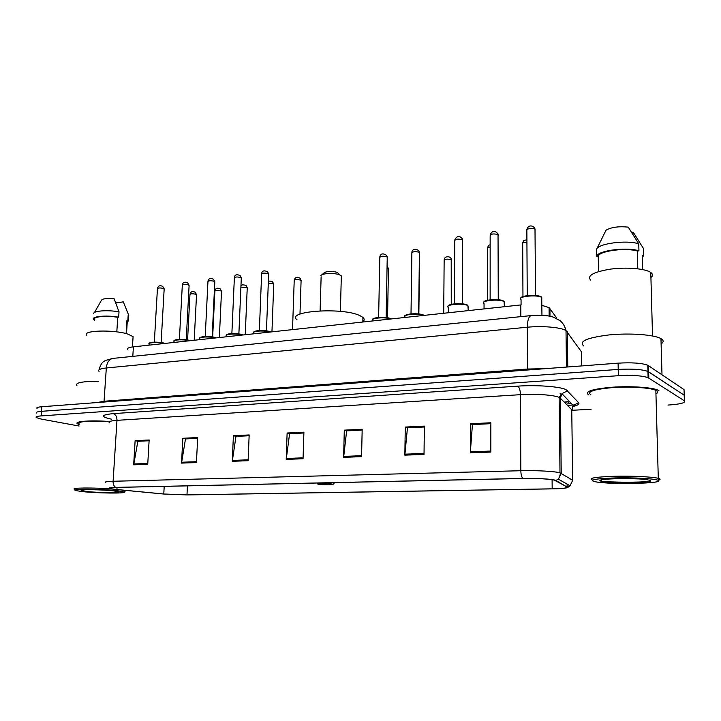 <?xml version="1.0" encoding="UTF-8"?>
<svg xmlns="http://www.w3.org/2000/svg" width="721" height="721" viewBox="0 0 721 721"><rect width="100%" height="100%" fill="white"/><g stroke="black" fill="none" stroke-linecap="round" stroke-linejoin="round"><path stroke-width="1.08" d="M564.264 402.165L567.914 401.588M127.725 349.775C126.554 348.423 128.446 347.45 133.394 346.837L520.796 304.929L520.85 316.645M541.868 305.325L549.078 307.624L556.756 318.087M684.256 396.694L684.031 389.619L647.791 365.241C641.834 363.051 631.929 362.357 618.095 363.159L41.845 406.734C37.663 407.086 36.068 407.698 37.068 408.573M667.997 405.067C680.543 404.202 686.004 402.769 684.391 400.786L648.116 377.696C642.15 375.623 632.236 374.956 618.366 375.695L41.142 415.909L41.494 411.321C37.312 411.655 35.717 412.25 36.726 413.097C35.717 412.25 37.312 411.655 41.494 411.321L618.23 369.422L41.494 411.321L41.845 406.734M648.801 378.065L648.639 371.838L647.954 371.459C641.996 369.332 632.083 368.656 618.23 369.422C632.083 368.656 641.996 369.332 647.954 371.459L684.211 395.198L648.639 371.838L648.476 365.619M567.409 405.346L573.583 404.995M573.997 404.968L575.709 404.869M588.715 394.91L588.715 394.91C584.208 391.638 591.842 389.088 611.615 387.258C630.073 385.906 652 387.294 658.039 390.16C652 387.294 630.073 385.906 611.615 387.258C591.842 389.088 584.208 391.638 588.715 394.91M114.495 489.28L110.016 488.487C108.682 487.928 110.683 487.576 116 487.432L523.031 478.492C537.641 478.32 548.077 478.861 554.35 480.123L567.13 486.99C567.968 487.964 562.993 488.577 552.187 488.82L186.973 494.894L163.784 494.002L114.495 489.28M114.143 489.289L163.487 494.011L187.253 494.921L552.367 488.865C561.064 488.694 566.201 488.234 567.778 487.495L555.9 480.465C554.016 479.159 536.766 478.086 522.815 478.438L115.675 487.396C108.132 487.657 107.132 488.216 112.665 489.099L114.143 489.289M490.839 452.067L490.848 422.758L470.416 423.786L470.308 452.797L490.839 452.067M490.848 423.669L472.426 424.588L470.308 452.797M472.742 424.57L470.416 423.786M424.029 454.446L424.354 426.111L405.265 427.066L404.851 455.131L424.029 454.446M424.345 426.994L407.446 427.832L404.851 455.131M407.798 427.814L405.265 427.066M361.572 456.672L362.176 429.247L344.296 430.149L343.62 457.312L361.572 456.672M344.296 430.149L347.008 430.834L362.158 430.077L346.63 430.87L343.62 457.312M147.742 464.297L149.148 439.99L135.124 440.693L133.673 464.802L147.742 464.297M149.103 440.747L137.864 441.306L133.673 464.802M138.315 441.279L135.124 440.693M196.436 462.567L197.68 437.539L182.819 438.287L181.53 463.098L196.436 462.567M197.644 438.323L185.486 438.927L181.53 463.098M185.919 438.909L182.819 438.287M248.114 460.719L249.169 434.943L233.397 435.736L232.279 461.287L248.114 460.719M249.142 435.745L235.974 436.403L232.279 461.287M236.389 436.385L233.397 435.736M303.054 458.763L303.901 432.185L287.12 433.033L286.21 459.358L303.054 458.763M289.986 433.709L303.874 432.988L289.59 433.727L286.21 459.358M289.986 433.681L287.12 433.033M109.628 421.551C91.351 420.028 73.299 421.37 77.562 423.831L79.193 424.579L77.562 423.831C73.299 421.37 91.351 420.028 109.628 421.551M658.877 390.602L658.039 390.16L658.877 390.602M41.142 415.909C36.951 416.233 35.365 416.81 36.374 417.63L41.367 419.108L79.085 426.03M572.032 410.294L591.076 409.258M407.798 427.796L424.345 426.967M472.742 424.543L490.848 423.642M236.389 436.358L249.142 435.727M185.919 438.882L197.644 438.296M138.315 441.261L149.103 440.72M118.145 490.821C102.13 488.82 67.377 488.721 76.381 490.668L82.032 491.542C96.731 493.272 127.247 493.624 124.192 492.001L118.145 490.821M112.007 489C93.937 487.513 69.586 487.747 74.669 489.316M109.295 421.758C92.171 420.325 75.245 421.578 79.238 423.885M98.389 381.292C82.185 381.328 75.02 382.752 76.895 385.555M132.961 338.618L133.088 336.644L127.734 334.057C113.386 329.371 81.212 330.443 86.799 335.346M86.313 491.461C98.696 492.93 124.165 493.002 117.523 491.515L113.693 490.911C102.86 489.568 78.841 489.271 81.302 490.505L86.313 491.461M127.238 322.08L126.95 320.232L126.112 333.607M128.635 316.943L128.744 315.329L123.327 301.883L115.793 302.91M128.194 314.825L127.86 320.124L126.95 320.232M127.193 322.855L128.41 320.62L127.86 320.124M116.811 331.885L117.748 317.312C106.158 315.257 91.792 316.78 94.748 319.682M124.787 491.47L125.391 490.92L121.84 490.046M117.748 317.312L118.659 317.195L119.01 311.851L114.143 298.782C106.302 298.161 102.022 298.728 101.31 300.504L94.451 312.526M119.01 311.851C107.573 309.697 92.567 310.895 93.73 313.797M118.659 317.195C106.284 314.906 90.431 316.501 93.658 319.646L94.712 320.25M337.689 272.502L337.302 272.331C331.227 270.862 326.775 271.069 323.963 272.971L321.954 274.764M341.294 277.369L341.33 275.837L339.726 274.881C334.661 272.628 321.224 273.286 320.809 275.782M332.011 484.016C327.676 483.232 314.473 483.412 318.358 484.197L318.889 484.296C322.72 484.972 334.526 484.963 333.003 484.269L332.011 484.016M362.825 321.746C364.583 320.358 364.61 318.916 362.924 317.411L359.842 315.591C342.367 306.984 285.002 311.13 297.061 319.827M657.57 480.114C653.343 478.591 633.444 477.518 615.977 477.906C597.123 478.528 589.706 479.681 593.716 481.385L595.393 481.763C609.443 484.773 666.483 483.539 657.94 480.258L657.57 480.114M658.093 480.33C660.202 479.816 660.652 479.285 659.445 478.726L658.291 478.347C652.586 476.797 631.776 475.806 614.202 476.275C595.348 476.978 588.039 478.203 592.256 479.952M656.687 393.396C658.012 392.494 657.985 391.611 656.606 390.737L655.849 390.34C650.198 387.655 629.685 386.348 612.39 387.61C593.843 389.322 586.651 391.71 590.832 394.775M662.049 343.178C663.545 341.844 663.509 340.537 661.932 339.267L660.959 338.618C654.181 334.625 629.595 332.85 609.011 334.932C587.002 337.707 578.566 341.375 583.704 345.927M651.586 277.071C652.82 275.692 652.784 274.359 651.478 273.079L650.784 272.502C645.52 268.591 626.576 266.968 610.597 269.113C593.446 271.943 586.795 275.629 590.661 280.154M601.233 481.231C608.984 483.872 658.471 482.971 649.648 480.276L647.927 479.871C636.508 477.554 593.671 478.672 600.62 481.015L601.233 481.231M625.035 478.555L638.085 478.906M631.776 232.396L633.209 232.198L643.592 248.709L643.772 255.613L642.195 255.811L642.555 269.537M642.231 257.244L643.772 255.613M637.788 268.78L637.346 251.034C625.954 247.438 599.692 250.899 598.241 256.027L598.529 271.574M601.368 481.267C614.058 482.421 636.273 482.529 649.26 481.475M637.346 251.034L638.941 250.836L638.761 243.842L628.27 227.133C618.735 226.16 611.309 227.196 605.991 230.233L596.582 249.358L596.709 256.225L598.241 256.027M638.761 243.842C626.729 239.669 597.529 243.617 596.582 249.358M638.941 250.836C626.891 246.735 597.655 250.593 596.709 256.225M132.808 356.363L133.394 346.837M549.988 316.24L549.907 308.408M581.748 365.907L581.532 351.92L566.012 330.579C561.136 327.334 542.399 325.676 527.348 327.226L106.32 367.98C99.931 368.683 97.506 369.828 99.056 371.414M103.995 402.039L106.32 367.98C106.924 362.501 109.087 359.31 112.809 358.409L113.341 358.355M97.065 402.561L104.13 401.246L527.601 369.026L545.094 368.683M567.319 331.705L567.769 366.971M618.095 363.159L618.366 375.695M567.67 403.886L571.42 403.553M99.119 369.684C101.183 361.924 103.797 361.708 105.266 360.518L112.809 358.409L531.044 315.6C528.7 316.492 527.466 320.367 527.348 327.226L527.556 370.008M566.472 367.07L566.012 330.579C565.012 326.505 563.056 323.224 560.154 320.728L553.268 317.096C549.231 315.798 542.859 314.689 531.044 315.6L531.386 315.564M111.647 419.225C100.282 416.729 100.832 414.863 113.305 413.629L517.732 386.15C519.372 387.312 520.283 390.151 520.463 394.666L116.973 420.343C110.403 420.821 107.925 421.668 109.538 422.885M517.732 386.15C536.568 384.771 560.217 386.546 566.156 389.71L578.639 402.715C579.765 404.139 577.701 405.436 572.456 406.608M555.9 480.465L558.405 479.177L561.226 473.309L560.361 398.226L559.099 397.424C554.251 395.009 535.478 393.639 520.463 394.666L520.832 470.723C536.082 470.29 555.161 471.327 559.992 472.832L572.69 480.276L572.654 480.997M567.688 486.981L570.041 485.774L572.69 480.276L571.744 409.717L560.361 398.226L561.929 393.657L567.697 390.746M522.815 478.438C521.589 476.914 520.923 474.346 520.832 470.723L113.107 481.267C113.044 484.161 113.9 486.206 115.675 487.396M105.663 482.682C104.004 481.952 106.492 481.475 113.107 481.267L116.973 420.343C116.955 416.729 115.739 414.494 113.305 413.629M684.391 400.786L684.211 395.198M571.753 410.907L573.213 405.427L578.639 402.715M552.187 488.82L552.088 479.681M567.121 486.675L567.094 484.106M116.91 489.532L117.045 487.414M163.784 494.002L164.199 486.378M186.973 494.894L187.433 485.864M569.527 401.579L568.653 402.363L569.41 401.453M303.081 457.844L286.282 458.457M248.15 459.836L232.369 460.404M196.482 461.701L181.62 462.242M147.787 463.459L133.773 463.973M361.591 455.726L343.683 456.375M424.038 453.473L404.905 454.167M490.839 451.058L470.353 451.797M164.145 289.247L163.46 288.454C159.972 287.697 157.953 287.805 157.43 288.788L154.339 342.124M163.91 343.538C158.377 341.934 146.895 342.493 149.103 344.25L149.049 345.152M149.535 343.259C152.221 341.808 157.016 341.772 163.919 343.151M189.082 285.723L188.451 284.921C184.891 284.137 182.846 284.263 182.305 285.291L179.403 339.357M189.217 340.799C183.675 339.122 171.769 339.762 174.121 341.592L174.076 342.439M174.536 340.546C177.366 339.032 182.26 338.987 189.208 340.411M214.786 282.091L214.2 281.271C210.577 280.469 208.486 280.613 207.936 281.695L205.233 336.509M215.318 337.978C209.766 336.229 197.41 336.941 199.906 338.861L199.861 339.654M200.312 337.761C200.438 336.211 211.136 336.085 215.282 337.581M241.292 278.342L240.751 277.522C237.065 276.684 234.929 276.846 234.361 277.982L231.874 333.58M242.238 335.067C236.695 333.237 223.843 334.048 226.493 336.04L226.466 336.77M226.89 334.886C227.07 333.273 238.092 333.111 242.184 334.661M268.636 274.476L268.149 273.647C264.382 272.79 262.21 272.962 261.615 274.16L259.362 330.551M270.024 332.066C264.49 330.146 251.106 331.056 253.927 333.138L253.9 333.805M254.315 331.921C254.54 330.236 265.914 330.038 269.933 331.651M387.222 257.685L386.952 256.838C382.878 255.865 380.499 256.117 379.805 257.586L378.633 317.429M390.647 319.015C385.275 316.699 369.35 318.132 372.937 320.575L372.937 320.926M373.262 319.088C373.712 317.087 386.789 316.69 390.44 318.592M419.424 253.125L419.198 252.278C415.044 251.269 412.601 251.539 411.871 253.098L411.015 313.869M423.434 315.465C418.135 313.031 401.435 314.626 405.247 317.168L405.247 317.429M405.553 315.618C406.067 313.509 419.667 313.058 423.191 315.041M468.262 307.443L467.902 305.641C463.261 302.748 443.956 304.595 448.381 307.47L448.336 312.77M462.639 240.643L462.494 239.751C458.132 238.669 455.555 238.984 454.78 240.715L454.365 303.82M448.66 305.74C449.327 303.433 463.873 302.865 467.262 305.037M504.358 303.424L504.132 301.63C499.671 298.584 479.366 300.639 484.052 303.631L484.043 308.912M498.193 235.488L498.094 234.604C493.642 233.478 490.992 233.829 490.163 235.65L490.136 299.801M484.314 301.82C485.053 299.395 500.248 298.746 503.465 301.017M541.813 299.242L541.732 297.467C537.478 294.258 516.083 296.547 521.049 299.639L521.076 304.902M535.054 230.134L535.009 229.26C533.315 227.701 524.897 228.872 526.853 230.387L527.24 295.637M521.292 297.755C522.094 295.204 538.01 294.456 541.029 296.845M196.518 295.015L195.905 294.276C192.48 293.537 190.497 293.654 189.947 294.619L187.577 339.979M221.491 291.635L220.932 290.887C217.445 290.13 215.417 290.257 214.858 291.275L212.668 336.959M247.222 288.157L246.708 287.4L240.904 287.183M273.737 284.57L273.268 283.804L268.284 283.371M301.081 280.875L300.657 280.099C296.971 279.27 294.826 279.442 294.204 280.622L292.519 329.623M388.439 269.041L387.042 267.888M419.487 264.832L418.856 313.968M451.571 260.479L451.391 259.704C447.344 258.74 444.929 259.01 444.145 260.515L443.703 313.275M490.154 247.15C487.874 247.474 486.981 247.988 487.477 248.691L487.432 300.26M526.916 242.157C523.626 242.346 522.211 242.914 522.689 243.869L522.959 296.565M549.159 316.077L549.078 307.624M647.791 365.241L648.116 377.696M110.016 488.487L110.052 487.901M567.778 487.495L570.041 485.774L558.405 479.177C560.127 475.481 560.659 473.364 559.992 472.832L559.145 397.451L561.929 393.657L573.213 405.427L574.943 404.67C576.232 404.941 575.457 405.49 572.627 406.302M110.025 488.396L109.574 488.216M564.444 402.354L568.094 401.777M561.244 394.693L560.118 393.54M127.329 320.593L126.508 333.715M128.744 315.329L128.41 320.62M133.088 336.644L132.448 346.954M124.192 492.001L125.391 490.92M337.302 272.331L339.726 274.881M321.124 276.792L320.115 310.814M362.924 317.411L362.825 322.026M333.003 484.269L334.688 482.628M341.33 275.837L340.402 311.382M655.849 390.34L658.291 478.347M660.959 338.618L661.995 374.749M650.784 272.502L652.523 335.959M601.765 479.862L600.62 481.015M657.94 480.258L659.445 478.726M164.794 343.448L164.145 343.205C162.315 342.457 158.476 342.124 152.627 342.223C149.779 342.673 148.58 343.124 149.04 343.575M161.125 342.538L164.172 288.86L162.685 286.363C159.909 285.11 158.16 285.795 157.448 288.409M190.065 340.709L189.461 340.474C187.334 339.636 183.368 339.303 177.573 339.483C174.752 339.97 173.572 340.438 174.04 340.88M186.252 339.753L189.109 285.309L187.703 282.848C184.738 281.541 182.945 282.217 182.314 284.894M216.12 337.888L215.552 337.653C213.155 336.743 209.108 336.41 203.421 336.644C200.537 337.167 199.338 337.653 199.816 338.095M212.154 336.878L214.813 281.65L213.488 279.243C210.334 277.864 208.486 278.531 207.945 281.262M242.995 334.986L242.481 334.76C239.633 333.724 235.416 333.39 229.81 333.76C227.088 334.301 225.943 334.796 226.385 335.229M238.876 333.913L241.31 277.873L240.084 275.539C236.713 274.07 234.803 274.728 234.37 277.522M270.726 331.984L270.267 331.768C267.076 330.624 262.687 330.29 257.1 330.777C254.468 331.354 253.368 331.858 253.801 332.273M266.446 330.849L268.654 273.971L267.536 271.727C263.949 270.141 261.984 270.79 261.624 273.665M391.124 318.961L390.926 318.835C389.016 317.546 384.356 317.141 376.957 317.628C373.352 318.502 371.946 319.133 372.739 319.493M386.132 317.555L387.24 257.046L386.636 255.414C382.617 252.774 380.535 253.747 379.796 256.964M423.84 315.419L423.723 315.338C423.101 314.221 418.721 313.743 410.582 313.914C405.752 314.933 403.895 315.636 405.022 316.032M418.649 313.941L419.433 252.449L418.964 251.052C416.648 248.475 412.051 248.646 411.862 252.44M468.253 310.616L467.875 305.443C467.109 304.424 463.954 303.811 458.412 303.613C451.4 304.01 447.957 304.866 448.101 306.191M462.314 303.811L462.377 238.894C459.493 235.352 456.952 235.713 454.762 239.967M504.367 306.713L504.123 301.504C503.132 300.296 499.851 299.639 494.264 299.548C487.144 300.017 483.629 300.927 483.746 302.288M498.256 299.72L498.04 234.037C494.967 230.107 492.326 230.387 490.145 234.857M541.949 315.293L541.723 297.422C541.768 296.538 539.074 295.853 533.63 295.358C526.42 295.168 520.03 296.971 520.715 298.242M535.541 295.475L535 229.026C533.946 225.646 528.394 224.015 526.826 229.566M189.956 294.249C190.614 291.644 192.345 290.978 195.148 292.239L196.536 294.646L194.201 340.267M214.867 290.878C215.444 288.22 217.228 287.553 220.202 288.887L221.518 291.239L219.346 337.545M240.949 286.129C241.229 284.75 242.914 284.525 246.023 285.435L247.24 287.733L245.248 334.742M268.356 281.578C269.266 280.829 270.699 280.938 272.628 281.902L273.755 284.119L271.952 331.849M294.204 280.145C295.168 277.188 297.124 276.558 300.08 278.27L301.099 280.388L299.981 314.122M387.069 266.076L388.448 268.464L387.556 317.763M444.136 259.893C444.623 257.902 445.443 256.919 446.587 256.937C448.579 256.442 450.12 257 451.211 258.632L451.265 304.352M487.468 247.997C488.18 245.753 489.081 244.707 490.154 244.861M522.662 243.139C523.843 239.669 523.536 240.706 526.907 239.769"/></g></svg>
